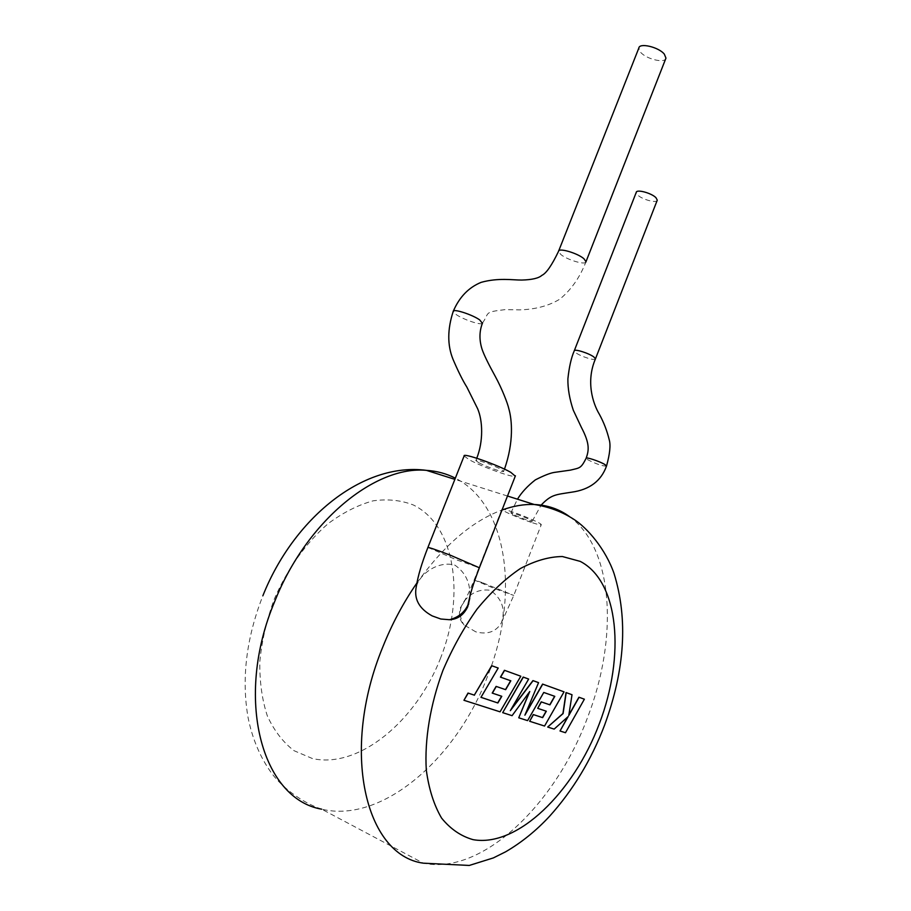 <?xml version="1.0" encoding="UTF-8"?>
<svg xmlns="http://www.w3.org/2000/svg" width="911" height="911" viewBox="0 0 911 911"><rect width="100%" height="100%" fill="white"/><g stroke="black" fill="none" stroke-linecap="round" stroke-linejoin="round"><path stroke-width="0.68" stroke-dasharray="4.55 3.42" d="M469.928 596.25L469.928 595.361C470.133 582.231 465.111 572.154 454.862 565.127C439.182 560.72 420.893 572.484 416.373 586.308M475.838 631.87L464.029 624.969C459.508 620.368 458.324 614.583 460.476 607.614L465.305 599.837C472.228 592.127 480.598 588.939 490.414 590.305C502.109 598.743 505.776 609.561 501.426 622.76C496.074 631.79 487.544 634.819 475.838 631.87M478.56 462.549L475.872 460.579C474.802 458.609 493.956 465.293 501.096 469.393L503.658 471.294C504.637 473.242 485.791 466.66 478.56 462.549M482.386 323.325C481.019 325.5 463.266 319.545 456.183 314.557L453.359 311.061M665.964 58.122C665.44 63.724 646.377 59.261 640.558 52.223L638.816 48.101M464.12 456.001L469.188 459.702C481.703 466.762 513.667 478.207 515.273 476.168M512.768 514.203L510.843 512.927C510.092 511.709 525.043 517.061 530.396 519.942L532.24 521.172C532.935 522.379 518.177 517.084 512.768 514.203M606.487 466.136C602.205 466.056 595.931 463.904 587.663 459.679L586.126 458.301M657.275 200.158C657.082 203.574 642.175 199.611 637.609 194.943L636.231 192.415M532.616 522.812C538.333 524.656 541.225 525.271 541.293 524.656C541.624 523.415 522.31 515.022 510.217 511.173C504.637 509.386 501.836 508.805 501.802 509.42C501.608 510.718 520.568 518.951 532.616 522.812M565.48 732.729L584.213 699.136M568.851 715.033L571.857 694.672M547.534 726.978L553.99 729.039L567.781 716.9M559.866 730.918L565.321 732.66M502.519 712.596L511.925 715.59L529.325 692.132M518.587 717.72L527.435 720.555L543.605 692.383L554.799 696.346M537.536 708.268L546.327 711.229M529.485 721.205L544.402 725.976L563.886 691.779M525.431 713.882L538.401 682.578M511.037 709.453L528.482 678.991M480.803 697.257L498.032 667.979M463.779 700.217L499.911 711.753L520.636 676.156M500.435 677.124L510.82 680.802M492.202 693.077L501.79 696.3M427.919 547.42L456.741 559.935L479.38 567.781M482.261 582.596L474.153 579.988L495.789 589.075L513.781 595.43L482.261 582.596M465.305 599.837L461.251 606.646C459.303 612.978 460.226 619.081 464.029 624.969M585.807 262.174C584.293 265.067 566.801 259.635 560.732 254.408L558.534 251.334M595.464 358.854C595.692 361.189 580.865 356.577 575.889 352.785L574.237 350.86M440.673 657.856C416.418 720.612 359.23 769.032 312.439 758.556L294.037 750.698C283.036 742.237 274.143 730.668 267.356 715.989C262.038 699.75 259.521 681.587 259.829 661.523C261.833 640.843 266.627 620.106 274.211 599.313C287.364 568.828 306.426 542.296 328.324 523.495C343.242 512.472 358.182 504.922 373.123 500.834C387.699 498.818 401.125 500.207 413.389 505.001C455.215 525.442 465.453 595.236 440.673 657.856M569.364 516.503C613.593 548.251 618.615 637.552 587.549 717.515C555.972 803.445 482.238 875.778 423.308 863.172L321.685 809.184C382.529 823.931 457.174 757.61 487.647 676.064C519.6 596.124 508.509 504.967 455.341 478.173M416.896 583.017C443.737 545.427 472.114 521.092 502.018 510.012M501.802 509.42L474.153 579.988C467.411 596.568 464.303 601.192 464.895 600.155L463.232 602.433M475.872 460.579L476.772 458.222M510.843 512.927L517.471 499.194M501.426 622.76L513.781 595.43L541.293 524.656M321.685 809.184C300.778 802.124 281.397 786.5 271.501 773.029C260.125 757.212 252.313 738.696 248.054 717.492C241.358 678.741 246.289 638.178 262.846 595.817M507.495 496.028L454.862 479.357M532.24 521.172L541.134 505.104M482.545 322.915C489.867 312.61 483.092 312.2 505.104 309.626L519.623 309.877C535.497 309.398 548.889 305.823 559.798 299.161C571.22 289.812 579.954 277.32 585.989 261.696M503.658 471.294L504.466 469.131"/><path stroke-width="1.37" d="M479.38 567.781L450.444 555.232C435.834 549.64 428.307 547.09 427.863 547.557C421.691 563.385 417.864 576.299 416.361 586.308C413.674 598.755 418.946 608.628 432.19 615.904L440.822 619.013L449.442 619.719C457.709 619.321 463.801 614.982 467.742 606.692L469.769 598.368M476.772 458.222C483.399 441.334 482.853 420.916 477.649 408.743L466.842 387.061C462.788 380.627 458.153 371.335 452.949 359.162C447.301 345.132 447.392 329.224 453.2 311.46C452.528 308.248 472.183 314.511 479.71 319.92L482.386 323.325M453.359 311.061C459.451 296.997 468.709 287.432 481.133 282.353C498.568 277.491 513.235 280.189 521.821 280.053C532.013 279.779 538.697 278.219 541.874 275.361C546.293 273.311 551.838 265.306 558.534 251.334L638.816 48.101C639.249 42.487 658.619 47.008 664.324 54.125L665.964 58.122L585.807 262.174M515.273 476.168L510.798 472.342C497.702 464.781 462.059 452.346 464.12 456.001L427.919 547.42M517.471 499.194C521.57 492.452 527.515 486.018 535.338 479.881C543.924 475.496 550.278 473.003 554.4 472.399L570.4 470.133C580.022 467.742 580.797 468.653 586.126 458.301C585.591 456.627 600.326 461.558 605.063 464.656L606.487 466.136M636.231 192.415C636.356 188.976 651.456 192.995 655.954 197.687L657.275 200.158L595.464 358.854L593.881 356.987C588.962 353.183 573.941 348.514 574.237 350.86L636.231 192.415M584.372 699.192L579.077 697.279L568.783 715.522L572.017 694.729L566.198 692.622L563.089 713.586L547.693 727.046L554.15 729.107L568.179 716.547L560.026 730.986L565.48 732.729L584.372 699.192L578.918 697.222L568.851 715.033M572.017 694.729L566.038 692.565L562.93 713.529L547.693 727.046M567.781 716.9L560.026 730.986M518.746 717.8L527.594 720.624L543.765 692.451L554.799 696.346L549.948 704.863L541.373 701.925L537.706 708.337L546.327 711.229L542.649 717.64L533.436 714.623L529.644 721.273L544.562 726.044L564.046 691.848L542.74 684.15L524.884 715.192L538.572 682.646L533.106 680.665L510.331 710.66L528.653 679.059L523.335 677.135L502.69 712.664L512.084 715.67L529.769 691.517L518.746 717.8L529.325 692.132M502.69 712.664L523.176 677.067L528.653 679.059M554.628 696.289L549.788 704.795L541.214 701.857L537.706 708.337M546.156 711.172L542.489 717.572L533.277 714.554L529.644 721.273M564.046 691.848L542.58 684.081L525.431 713.882M538.572 682.646L532.946 680.597L511.037 709.453M497.873 702.985L480.974 697.314L498.203 668.048L491.701 665.702L474.324 695.127L468.015 693.066L463.95 700.286L500.071 711.833L520.807 676.224L504.421 670.291L500.435 677.124L510.82 680.802L505.651 689.673L496.108 686.393L492.202 693.077L501.79 696.3L497.873 702.985L480.962 697.325M498.203 668.048L491.701 665.702M491.872 665.77L474.324 695.127M474.483 695.207L468.015 693.066M468.186 693.134L463.95 700.286M520.807 676.224L504.421 670.291M504.592 670.359L500.594 677.192M510.65 680.745L505.491 689.604M505.651 689.673L496.108 686.393M496.279 686.461L492.373 693.146M501.619 696.243L497.713 702.905M469.928 596.25L467.901 605.063C464.291 612.602 458.142 617.487 449.442 619.719M558.534 251.334C558.238 247.485 577.506 253.064 583.905 258.713L585.989 261.696M455.341 478.173C446.538 473.652 436.916 471.044 426.462 470.361C375.674 465.362 306.677 520.58 274.689 601.522C233.808 698.452 261.867 799.027 321.685 809.184M502.018 510.012C513.314 505.947 524.041 504.102 534.222 504.489C548.809 506.767 561.962 511.675 573.668 519.213C587.322 527.788 605.69 549.31 614.071 573.577C628.123 619.104 624.946 669.687 604.528 725.304C591.33 759.876 573.03 790.19 549.618 816.222C536.26 830.627 521.593 842.493 505.628 851.808L493.363 857.911L469.256 865.45L423.308 863.172C365.265 855.383 340.054 750.869 382.711 647.209C392.003 623.91 403.402 602.513 416.896 583.017M442.905 670.473C430.243 704.738 424.458 739.698 426.291 769.943C428.842 789.006 433.943 805.051 441.573 818.078C450.444 829.021 460.955 836.218 473.094 839.657C517.539 847.629 573.702 792.126 599.313 723.778C625.413 655.544 619.002 581.457 580.25 561.392L562.394 556.53C549.139 556.678 535.121 560.698 520.329 568.566C505.411 578.644 491.006 592.139 477.102 609.038C463.881 627.588 452.482 648.074 442.905 670.473M507.495 496.028L534.222 504.489C547.488 505.093 559.195 509.101 569.364 516.503M468.584 604.312L468.732 602.945C469.438 596.158 473.003 584.384 479.425 567.644L515.421 475.793M586.126 458.301C588.905 450.398 590.066 443.862 581.355 427.327L573.326 410.28C569.557 399.075 567.747 388.621 567.883 378.908C569.147 367.019 571.265 357.67 574.237 350.86M454.862 479.357L426.462 470.361C362.134 461.82 293.251 519.202 262.846 595.817M541.134 505.104C551.417 494.422 555.186 494.787 571.618 492.191C589.531 489.719 601.18 480.985 606.532 465.999C609.903 453.78 610.803 445.024 609.22 439.74C606.988 430.687 603.72 422.214 599.392 414.311C592.651 403.152 585.841 381.174 595.464 358.854M504.466 469.131C514.055 442.04 511.948 419.39 508.839 408.788C507.723 403.493 501.927 388.53 495.242 376.334C488.364 363.865 483.969 354.834 482.056 349.243C479.118 339.94 479.277 331.171 482.545 322.938"/></g></svg>

